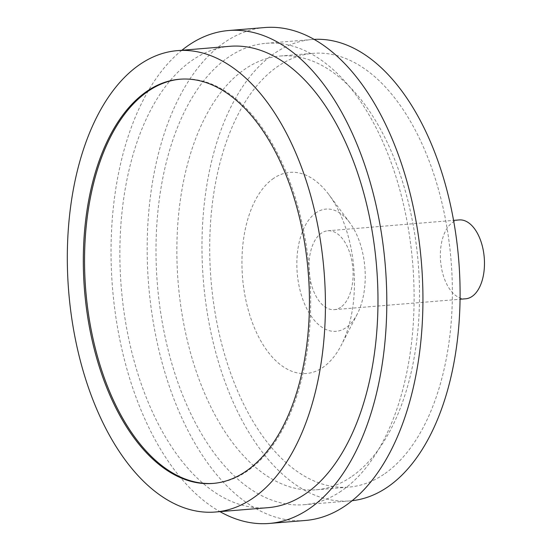 <?xml version="1.0" encoding="UTF-8"?>
<svg xmlns="http://www.w3.org/2000/svg" width="551" height="551" viewBox="0 0 551 551"><rect width="100%" height="100%" fill="white"/><g stroke="black" fill="none" stroke-linecap="round" stroke-linejoin="round"><path stroke-width="0.41" stroke-dasharray="2.75 2.07" d="M273.716 178.283A100.895 55.837 -94.7 0 0 247.53 307.21A100.895 55.837 -94.7 0 0 322.666 367.565A100.895 55.837 -94.7 0 0 341.365 345.022A100.895 55.837 -94.7 0 0 328.954 194.717A100.895 55.837 -94.7 0 0 273.716 178.283M316.157 212.686A61.326 33.942 -94.7 0 0 300.24 291.052A61.326 33.942 -94.7 0 0 345.911 327.735A61.326 33.942 -94.7 0 0 357.282 314.036A61.326 33.942 -94.7 0 0 349.733 222.673A61.326 33.942 -94.7 0 0 316.157 212.686M340.635 307.327A39.569 21.895 85.3 0 1 334.292 309.641A39.569 21.895 85.3 0 1 309.951 277.924A39.569 21.895 85.3 0 1 321.44 233.101A39.569 21.895 85.3 0 1 327.776 230.779A39.569 21.895 85.3 0 1 352.117 262.496A39.569 21.895 85.3 0 1 340.635 307.327M350.98 477.049A217.624 120.428 85.3 0 1 316.102 489.805A217.624 120.428 85.3 0 1 182.229 315.337A217.624 120.428 85.3 0 1 245.402 68.799A217.624 120.428 85.3 0 1 280.28 56.037A217.624 120.428 85.3 0 1 414.152 230.504A217.624 120.428 85.3 0 1 350.98 477.049M383.827 474.335A217.624 120.428 85.3 0 1 348.941 487.098A217.624 120.428 85.3 0 1 215.076 312.631A217.624 120.428 85.3 0 1 278.248 66.086A217.624 120.428 85.3 0 1 313.126 53.33A217.624 120.428 85.3 0 1 446.999 227.797A217.624 120.428 85.3 0 1 383.827 474.335M314.063 39.383A231.468 128.094 -94.7 0 0 311.99 39.527A231.468 128.094 -94.7 0 0 274.887 53.096A231.468 128.094 -94.7 0 0 207.693 315.33A231.468 128.094 -94.7 0 0 350.085 500.893A231.468 128.094 -94.7 0 0 352.151 500.694M341.2 491.12A231.468 128.094 85.3 0 1 304.104 504.695A231.468 128.094 85.3 0 1 161.712 319.125A231.468 128.094 85.3 0 1 228.906 56.891A231.468 128.094 85.3 0 1 266.002 43.322A231.468 128.094 85.3 0 1 408.394 228.892A231.468 128.094 85.3 0 1 341.2 491.12M264.7 27.55A247.296 136.855 -94.7 0 0 225.063 42.048A247.296 136.855 -94.7 0 0 153.274 322.211A247.296 136.855 -94.7 0 0 305.406 520.468M181.864 50.272A247.296 136.855 -94.7 0 0 112.535 288.256A247.296 136.855 -94.7 0 0 219.966 511.638M267.972 507.678A231.468 128.094 85.3 0 1 125.58 322.108A231.468 128.094 85.3 0 1 192.774 59.88A231.468 128.094 85.3 0 1 229.877 46.305M213.678 483.372A202.782 112.218 -94.7 0 0 214.291 483.323A202.782 112.218 -94.7 0 0 246.793 471.436A202.782 112.218 -94.7 0 0 305.66 241.703A202.782 112.218 -94.7 0 0 180.914 79.13A202.782 112.218 -94.7 0 0 180.301 79.186M459.162 219.932A39.569 21.895 -94.7 0 0 452.819 222.246A39.569 21.895 -94.7 0 0 441.33 267.077A39.569 21.895 -94.7 0 0 465.671 298.794M349.733 222.673L328.954 194.717M357.282 314.036L341.365 345.022M316.102 489.805L348.941 487.098M304.104 504.695L350.085 500.893M214.291 483.323L213.058 483.427M180.914 79.13L179.681 79.234M266.002 43.322L311.99 39.527M280.28 56.037L313.126 53.33M334.292 309.641L460.071 299.255M327.776 230.779L453.563 220.393"/><path stroke-width="0.83" d="M352.151 500.694A231.468 128.094 -94.7 0 0 387.188 487.325A231.468 128.094 -94.7 0 0 454.685 226.936A231.468 128.094 -94.7 0 0 314.063 39.383M219.966 511.638A247.296 136.855 -94.7 0 0 269.274 523.45L305.406 520.468A247.296 136.855 -94.7 0 0 345.043 505.97A247.296 136.855 -94.7 0 0 416.832 225.807A247.296 136.855 -94.7 0 0 264.7 27.55L228.575 30.532A247.296 136.855 -94.7 0 0 188.938 45.03A247.296 136.855 -94.7 0 0 181.864 50.272M269.274 523.45A247.296 136.855 -94.7 0 0 308.911 508.952A247.296 136.855 -94.7 0 0 380.7 228.789A247.296 136.855 -94.7 0 0 228.575 30.532M177.326 50.644L229.877 46.305A231.468 128.094 85.3 0 1 372.262 231.875A231.468 128.094 85.3 0 1 305.075 494.109A231.468 128.094 85.3 0 1 267.972 507.678L215.42 512.017A231.468 128.094 -94.7 0 0 252.523 498.448A231.468 128.094 -94.7 0 0 319.711 236.214A231.468 128.094 -94.7 0 0 177.326 50.644A231.468 128.094 -94.7 0 0 140.223 64.219A231.468 128.094 -94.7 0 0 73.028 326.447A231.468 128.094 -94.7 0 0 215.42 512.017M245.56 471.539A202.782 112.218 85.3 0 1 213.058 483.427A202.782 112.218 85.3 0 1 88.318 320.854A202.782 112.218 85.3 0 1 147.179 91.122A202.782 112.218 85.3 0 1 179.681 79.234A202.782 112.218 85.3 0 1 304.428 241.806A202.782 112.218 85.3 0 1 245.56 471.539M180.301 79.186A202.782 112.218 -94.7 0 0 148.412 91.025A202.782 112.218 -94.7 0 0 89.455 320.207A202.782 112.218 -94.7 0 0 213.678 483.372M460.071 299.255L465.671 298.794A39.569 21.895 -94.7 0 0 472.014 296.479A39.569 21.895 -94.7 0 0 483.502 251.649A39.569 21.895 -94.7 0 0 459.162 219.932L453.563 220.393"/></g></svg>
